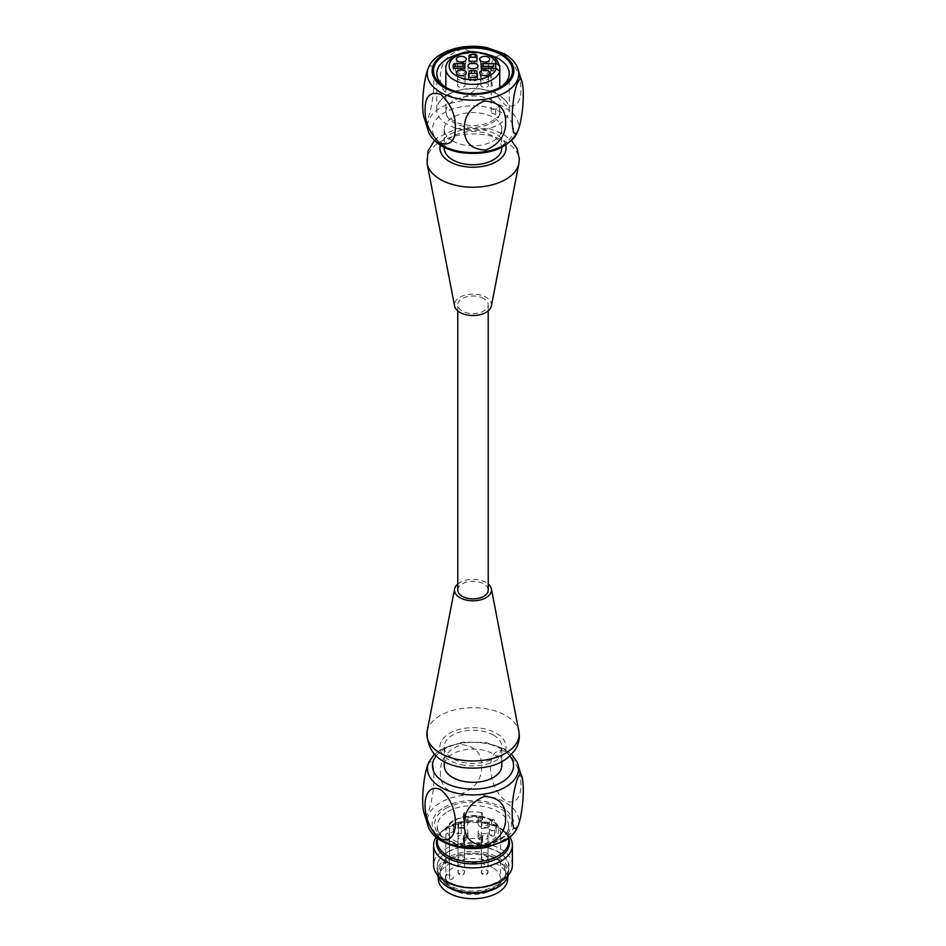 <?xml version="1.0" encoding="UTF-8"?>
<svg xmlns="http://www.w3.org/2000/svg" width="946" height="946" viewBox="0 0 946 946"><rect width="100%" height="100%" fill="white"/><g stroke="black" fill="none" stroke-linecap="round" stroke-linejoin="round"><path stroke-width="0.71" stroke-dasharray="4.73 3.55" d="M446.264 87.659A36.232 20.918 0 0 0 447.375 88.333A36.232 20.918 0 0 0 463.623 93.749A36.232 20.918 0 0 0 498.625 88.333A36.232 20.918 0 0 0 499.736 87.659M488.763 54.714A36.232 20.918 0 0 0 457.225 54.714M498.625 94.884A36.232 20.918 180 0 1 504.998 99.862A36.232 20.918 180 0 1 509.232 109.665A36.232 20.918 180 0 1 463.623 129.874A36.232 20.918 180 0 1 436.768 109.665A36.232 20.918 180 0 1 441.002 99.862A36.232 20.918 180 0 1 498.625 94.884M452.649 140.954A28.782 16.614 0 0 0 484.021 144.561A28.782 16.614 0 0 0 501.782 129.2A28.782 16.614 0 0 0 473 112.586A28.782 16.614 0 0 0 444.218 129.2A28.782 16.614 0 0 0 452.649 140.954M501.782 148.108A28.782 16.614 0 0 0 473 131.494A28.782 16.614 0 0 0 444.218 148.108M423.619 116.181C424.541 120.84 426.078 121.265 428.254 117.458C435.87 97.828 435.621 53.52 427.829 69.153M490.631 72.57C490.335 59.409 495.219 53.851 505.306 55.932C515.712 64.872 520.903 75.917 520.879 89.042C521.187 102.227 516.291 107.785 506.193 105.704C495.846 96.823 490.667 85.779 490.631 72.57M481.668 71.305C482.129 58.25 475.495 50.871 461.766 49.157C447.505 54.194 440.375 63.299 440.363 76.472C439.878 89.539 446.524 96.93 460.264 98.644C474.443 93.63 481.573 84.513 481.668 71.305M491.412 305.996A18.53 10.702 0 0 0 486.102 297.245A18.53 10.702 0 0 0 464.971 295.164A18.53 10.702 0 0 0 454.588 305.996M483.761 298.593A15.219 8.786 0 0 0 467.17 296.689A15.219 8.786 0 0 0 457.781 304.813A15.219 8.786 0 0 0 462.239 311.021A15.219 8.786 0 0 0 478.83 312.925A15.219 8.786 0 0 0 488.219 304.813A15.219 8.786 0 0 0 483.761 298.593M457.781 590.103A15.219 8.786 180 0 1 473 581.317A15.219 8.786 180 0 1 488.219 590.103M492.192 100.56A27.138 15.668 0 0 0 462.026 97.308A27.138 15.668 0 0 0 445.885 112.385A27.138 15.668 0 0 0 473 127.308A27.138 15.668 0 0 0 500.115 112.385A27.138 15.668 0 0 0 492.192 100.56M487.391 83.615A3.808 2.199 180 0 1 488.503 85.164A3.808 2.199 180 0 1 484.695 87.363A3.808 2.199 180 0 1 480.887 85.164A3.808 2.199 180 0 1 483.24 83.13A3.808 2.199 180 0 1 487.391 83.615M487.391 70.099A3.808 2.199 180 0 1 488.503 71.66A3.808 2.199 180 0 1 484.695 73.847A3.808 2.199 180 0 1 480.887 71.66A3.808 2.199 180 0 1 483.24 69.626A3.808 2.199 180 0 1 487.391 70.099M463.989 70.099A3.808 2.199 180 0 1 465.101 71.66A3.808 2.199 180 0 1 461.305 73.847A3.808 2.199 180 0 1 457.497 71.66A3.808 2.199 180 0 1 459.851 69.626A3.808 2.199 180 0 1 463.989 70.099M463.989 83.615A3.808 2.199 180 0 1 465.101 85.164A3.808 2.199 180 0 1 461.305 87.363A3.808 2.199 180 0 1 457.497 85.164A3.808 2.199 180 0 1 459.851 83.13A3.808 2.199 180 0 1 463.989 83.615M476.973 71.79L476.973 78.932A1.987 1.147 180 0 1 475.211 80.079A19.854 11.458 180 0 1 470.789 80.079A1.987 1.147 180 0 1 469.027 78.932L469.027 71.79M487.391 76.543A3.808 2.199 180 0 1 488.503 78.104A3.808 2.199 180 0 1 488.479 78.376A3.808 2.199 180 0 1 484.695 80.292A3.808 2.199 180 0 1 480.923 78.376A3.808 2.199 180 0 1 480.887 78.104A3.808 2.199 180 0 1 483.24 76.07A3.808 2.199 180 0 1 487.391 76.543M487.391 63.039A3.808 2.199 180 0 1 488.503 64.588A3.808 2.199 180 0 1 488.479 64.86A3.808 2.199 180 0 1 484.695 66.788A3.808 2.199 180 0 1 480.923 64.86A3.808 2.199 180 0 1 480.887 64.588A3.808 2.199 180 0 1 483.24 62.566A3.808 2.199 180 0 1 487.391 63.039M476.973 55.731L476.973 62.874A1.987 1.147 180 0 1 474.596 63.997A8.277 4.777 0 0 0 471.404 63.997A1.987 1.147 180 0 1 469.027 62.874L469.027 55.731M463.989 63.039A3.808 2.199 180 0 1 465.101 64.588A3.808 2.199 180 0 1 465.077 64.86A3.808 2.199 180 0 1 461.305 66.788A3.808 2.199 180 0 1 457.521 64.86A3.808 2.199 180 0 1 457.497 64.588A3.808 2.199 180 0 1 459.851 62.566A3.808 2.199 180 0 1 463.989 63.039M464.723 67.048A1.987 1.147 180 0 1 464.924 67.533A1.987 1.147 180 0 1 464.888 67.757A8.277 4.777 0 0 0 464.723 68.68A8.277 4.777 0 0 0 464.888 69.614A1.987 1.147 180 0 1 464.924 69.827A1.987 1.147 180 0 1 462.937 70.974L455.239 70.974A1.987 1.147 180 0 1 453.264 69.957A19.854 11.458 180 0 1 453.146 68.68A19.854 11.458 180 0 1 453.264 67.414A1.987 1.147 180 0 1 453.288 67.332M463.989 76.543A3.808 2.199 180 0 1 465.101 78.104A3.808 2.199 180 0 1 465.077 78.376A3.808 2.199 180 0 1 461.305 80.292A3.808 2.199 180 0 1 457.521 78.376A3.808 2.199 180 0 1 457.497 78.104A3.808 2.199 180 0 1 459.851 76.07A3.808 2.199 180 0 1 463.989 76.543M476.323 76.496A4.695 2.708 0 0 0 471.179 75.917A4.695 2.708 0 0 0 468.305 78.447A4.695 2.708 0 0 0 473 81.12A4.695 2.708 0 0 0 477.695 78.447A4.695 2.708 0 0 0 476.323 76.496M469.027 78.932L469.027 76.236M476.973 76.236L476.973 78.932M493.623 68.278L493.623 70.974L483.063 70.974A1.987 1.147 180 0 1 481.076 69.827A1.987 1.147 180 0 1 481.112 69.614A8.277 4.777 0 0 0 481.278 68.68A8.277 4.777 0 0 0 481.112 67.757A1.987 1.147 180 0 1 481.076 67.533A1.987 1.147 180 0 1 481.278 67.048M476.973 60.177L476.973 62.874M469.027 62.874L469.027 60.177M493.623 70.974A4.47 2.578 180 0 1 491.199 68.68A4.47 2.578 180 0 1 491.258 68.278M499.76 114.218L499.76 109.062A27.127 15.668 0 0 0 470.753 96.031A27.127 15.668 0 0 0 445.862 111.64A27.127 15.668 0 0 0 470.753 127.249A27.127 15.668 0 0 0 499.76 114.218L495.669 114.218A4.47 2.578 180 0 1 491.199 111.64A4.47 2.578 180 0 1 495.669 109.062L499.76 109.062M501.782 765.716A28.782 16.614 0 0 0 493.351 753.962A28.782 16.614 0 0 0 461.979 750.355A28.782 16.614 0 0 0 444.218 765.716M508.345 875.216A35.735 20.635 0 0 0 508.735 872.153A35.735 20.635 0 0 0 486.67 853.091A35.735 20.635 0 0 0 447.73 857.573A35.735 20.635 0 0 0 437.265 872.153A35.735 20.635 0 0 0 437.655 875.216M449.835 885.527A32.755 18.908 180 0 1 440.245 872.153A32.755 18.908 180 0 1 460.466 854.687A32.755 18.908 180 0 1 496.165 858.779A32.755 18.908 180 0 1 505.755 872.153A32.755 18.908 180 0 1 485.535 889.63A32.755 18.908 180 0 1 449.835 885.527M505.755 751.632C526.082 766.686 526.023 809.303 505.755 800.907C485.487 785.878 485.416 743.249 505.755 751.632M427.829 764.593C431.766 758.479 433.753 762.192 433.788 775.732C435.077 791.932 426.398 828.282 423.642 811.715M440.351 772.054C439.937 785.121 446.618 792.452 460.395 794.072C474.608 788.94 481.703 779.8 481.668 766.662C482.082 753.584 475.4 746.24 461.613 744.62C447.482 749.729 440.387 758.869 440.351 772.054M512.377 865.2A39.377 22.728 0 0 0 488.065 844.187A39.377 22.728 0 0 0 445.152 849.118A39.377 22.728 0 0 0 433.623 865.2M436.082 837.234A39.377 22.728 180 0 1 445.152 829.063A39.377 22.728 180 0 1 500.848 829.063A39.377 22.728 180 0 1 509.918 837.234M437.265 838.475A36.516 21.084 180 0 1 447.186 827.892L445.152 829.063L447.186 827.892A36.516 21.084 180 0 1 498.814 827.892A36.516 21.084 180 0 1 508.735 838.475M498.507 881.483A36.066 20.824 180 0 1 438.164 872.141A36.066 20.824 180 0 1 482.33 846.646A36.066 20.824 180 0 1 498.507 881.483M447.73 852.169A35.735 20.635 0 0 0 437.265 866.749A35.735 20.635 0 0 0 473 887.383A35.735 20.635 0 0 0 508.735 866.749A35.735 20.635 0 0 0 486.67 847.699A35.735 20.635 0 0 0 447.73 852.169M481.313 812.661A23.165 13.374 0 0 0 464.687 812.661A1.987 1.147 0 0 0 463.41 813.737A1.987 1.147 0 0 0 464.001 814.541L465.976 815.688A6.622 3.819 180 0 1 467.915 818.396A6.622 3.819 180 0 1 461.305 822.216L458.562 822.216A5.085 2.933 0 0 0 453.477 825.149A5.085 2.933 0 0 0 458.562 828.081L461.305 828.081A6.622 3.819 180 0 1 467.915 831.901A6.622 3.819 180 0 1 465.976 834.609L464.001 835.756A1.987 1.147 0 0 0 463.41 836.56A1.987 1.147 0 0 0 464.687 837.636A23.165 13.374 0 0 0 481.313 837.636A1.987 1.147 0 0 0 482.59 836.56A1.987 1.147 0 0 0 481.999 835.756L480.024 834.609A6.622 3.819 180 0 1 478.085 831.901A6.622 3.819 180 0 1 482.164 828.377A6.622 3.819 180 0 1 489.378 829.204L491.364 830.352A1.987 1.147 0 0 0 494.616 829.949A23.165 13.374 0 0 0 496.165 825.149A23.165 13.374 0 0 0 494.616 820.348A1.987 1.147 0 0 0 491.364 819.946L489.378 821.093A6.622 3.819 180 0 1 482.164 821.92A6.622 3.819 180 0 1 478.085 818.396A6.622 3.819 180 0 1 480.024 815.688L481.999 814.541A1.987 1.147 0 0 0 482.59 813.737A1.987 1.147 0 0 0 481.313 812.661L481.313 818.065A23.165 13.374 0 0 0 464.687 818.065L464.687 812.661M445.826 875.003L449.504 875.003A3.973 2.294 180 0 1 453.477 877.285A3.973 2.294 180 0 1 449.504 879.579L445.826 879.579A27.458 15.857 180 0 1 445.531 877.285A27.458 15.857 180 0 1 445.826 875.003L445.862 829.547C447.056 825.302 450.284 821.861 455.558 819.212L473.024 815.476C489.638 816.339 498.79 821.908 500.458 832.173A27.458 15.857 0 0 0 492.417 820.962A27.458 15.857 0 0 0 464.356 817.119A27.458 15.857 0 0 0 445.826 829.879L447.836 828.258A25.483 14.71 180 0 1 486.871 818.219A25.483 14.71 180 0 1 486.871 842.886A25.483 14.71 180 0 1 447.836 832.847L449.504 832.847A3.973 2.294 0 0 0 453.477 830.553A5.085 2.933 0 0 0 458.562 833.485L461.305 833.485A6.622 3.819 180 0 1 467.915 837.305A6.622 3.819 180 0 1 465.976 840.013L464.001 841.148L464.001 835.756M492.417 867.435A27.458 15.857 0 0 0 462.488 863.994A27.458 15.857 0 0 0 445.531 878.645A27.458 15.857 0 0 0 473 894.502A27.458 15.857 0 0 0 500.458 878.645A27.458 15.857 0 0 0 492.417 867.435M445.826 879.579L445.826 834.467A27.458 15.857 0 0 0 474.987 847.983A27.458 15.857 0 0 0 500.458 832.173L500.458 878.645M464.001 814.541L464.001 819.946L465.976 821.093A6.622 3.819 180 0 1 467.915 823.8A6.622 3.819 180 0 1 461.305 827.62L458.562 827.62A5.085 2.933 0 0 0 453.477 830.553A3.973 2.294 0 0 0 449.504 828.258L447.836 828.258M464.001 819.946A1.987 1.147 180 0 1 463.41 819.141A1.987 1.147 180 0 1 464.687 818.065M481.313 818.065A1.987 1.147 180 0 1 482.59 819.141A1.987 1.147 180 0 1 481.999 819.946L481.999 814.541M491.364 819.946L491.364 825.35L489.378 826.497A6.622 3.819 180 0 1 482.164 827.324A6.622 3.819 180 0 1 478.085 823.8A6.622 3.819 180 0 1 480.024 821.093L481.999 819.946M491.364 825.35A1.987 1.147 180 0 1 494.616 825.752L494.616 820.348M494.616 829.949L494.616 835.353A23.165 13.374 0 0 0 496.165 830.553A23.165 13.374 0 0 0 494.616 825.752M494.616 835.353A1.987 1.147 180 0 1 491.364 835.756L491.364 830.352M481.999 835.756L481.999 841.148L480.024 840.013A6.622 3.819 180 0 1 478.085 837.305A6.622 3.819 180 0 1 482.164 833.781A6.622 3.819 180 0 1 489.378 834.609L491.364 835.756M481.999 841.148A1.987 1.147 180 0 1 482.59 841.964A1.987 1.147 180 0 1 481.313 843.028L481.313 837.636M464.687 837.636L464.687 843.028A23.165 13.374 0 0 0 481.313 843.028M464.687 843.028A1.987 1.147 180 0 1 463.41 841.964A1.987 1.147 180 0 1 464.001 841.148M447.836 832.847L445.826 834.467M463.646 822.452A3.311 1.916 180 0 1 464.604 823.8A3.311 1.916 180 0 1 461.305 825.704A3.311 1.916 180 0 1 457.994 823.8A3.311 1.916 180 0 1 458.964 822.452A3.311 1.916 180 0 1 463.646 822.452M487.036 822.452A3.311 1.916 180 0 1 488.006 823.8A3.311 1.916 180 0 1 484.695 825.704A3.311 1.916 180 0 1 481.384 823.8A3.311 1.916 180 0 1 482.354 822.452A3.311 1.916 180 0 1 487.036 822.452M487.036 835.957A3.311 1.916 180 0 1 488.006 837.305A3.311 1.916 180 0 1 484.695 839.22A3.311 1.916 180 0 1 481.384 837.305A3.311 1.916 180 0 1 482.354 835.957A3.311 1.916 180 0 1 487.036 835.957M463.646 835.957A3.311 1.916 180 0 1 464.604 837.305A3.311 1.916 180 0 1 461.305 839.22A3.311 1.916 180 0 1 457.994 837.305A3.311 1.916 180 0 1 458.964 835.957A3.311 1.916 180 0 1 463.646 835.957M507.742 878.645A34.742 20.055 0 0 0 497.561 864.455A34.742 20.055 0 0 0 459.709 860.115A34.742 20.055 0 0 0 438.258 878.645M502.87 883.493A34.742 20.055 0 0 0 507.742 873.241A34.742 20.055 0 0 0 497.561 859.051A34.742 20.055 0 0 0 459.709 854.711A34.742 20.055 0 0 0 438.258 873.241A34.742 20.055 0 0 0 443.13 883.493M496.165 859.867A32.755 18.908 0 0 0 460.466 855.763A32.755 18.908 0 0 0 440.245 873.241A32.755 18.908 0 0 0 473 892.149A32.755 18.908 0 0 0 505.755 873.241A32.755 18.908 0 0 0 496.165 859.867M493.351 735.054A28.782 16.614 180 0 1 501.782 746.796A28.782 16.614 180 0 1 484.021 762.157A28.782 16.614 180 0 1 452.649 758.55A28.782 16.614 180 0 1 444.218 746.796A28.782 16.614 180 0 1 461.979 731.447A28.782 16.614 180 0 1 493.351 735.054M457.781 584.001A18.53 10.702 180 0 1 488.219 584.001M462.511 151.809A40.536 23.402 0 0 0 512.153 123.146A40.536 23.402 0 0 0 444.336 112.657A40.536 23.402 0 0 0 462.511 151.809M517.438 67.391A45.775 26.429 0 0 0 472.988 47.3A45.775 26.429 0 0 0 428.562 67.403M517.155 132.747A45.538 26.287 0 0 0 472.988 100.004A45.538 26.287 0 0 0 428.857 132.759M505.696 145.176A33.086 19.109 0 0 0 496.402 134.604A33.086 19.109 0 0 0 462.724 129.957A33.086 19.109 0 0 0 440.304 145.176M518.881 163.54A46.165 26.654 0 0 0 505.637 141.746A46.165 26.654 0 0 0 452.992 136.567A46.165 26.654 0 0 0 427.119 163.54M470.789 77.371L470.789 80.079M475.211 80.079L475.211 77.371M481.112 69.614L481.112 67.355M481.112 65.061L481.112 67.757M483.063 68.278L483.063 70.974M474.596 63.997L474.596 61.301M471.404 61.301L471.404 63.997M464.888 67.757L464.888 65.061M464.888 67.355L464.888 69.614M453.264 69.957L453.264 67.414M455.239 68.278L455.239 70.974M462.937 70.974L462.937 68.278M445.862 68.68A27.127 15.668 180 0 1 470.753 53.071A27.127 15.668 180 0 1 499.76 66.102M495.669 114.218L495.669 109.062M436.118 755.996A40.536 23.402 180 0 1 444.336 749.161A40.536 23.402 180 0 1 509.87 755.996M428.562 827.514A45.775 26.429 180 0 1 440.635 802.504A45.775 26.429 180 0 1 495.491 798.164A45.775 26.429 180 0 1 517.438 827.514M428.845 762.169A45.538 26.287 180 0 1 440.801 750.024A45.538 26.287 180 0 1 485.097 743.272A45.538 26.287 180 0 1 517.155 762.18M447.186 827.892L447.186 827.892C440.493 832.054 437.182 836.512 437.265 841.278A35.735 20.635 180 0 1 447.73 826.686A35.735 20.635 180 0 1 486.67 822.216A35.735 20.635 180 0 1 508.735 841.278C508.818 836.512 505.507 832.054 498.814 827.892L500.848 829.063M447.73 811.644A35.735 20.635 180 0 1 486.67 807.163A35.735 20.635 180 0 1 508.735 826.225A35.735 20.635 180 0 1 473 846.859A35.735 20.635 180 0 1 437.265 826.225A35.735 20.635 180 0 1 447.73 811.644M445.862 808.404A38.384 22.16 180 0 1 510.071 818.337A38.384 22.16 180 0 1 463.067 845.476A38.384 22.16 180 0 1 445.862 808.404M444.112 807.387A40.855 23.591 180 0 1 512.46 817.959A40.855 23.591 180 0 1 462.428 846.847A40.855 23.591 180 0 1 444.112 807.387M458.562 827.62L458.562 822.216M461.305 827.62L461.305 822.216M465.976 821.093L465.976 815.688M480.024 821.093L480.024 815.688M489.378 826.497L489.378 821.093M489.378 834.609L489.378 829.204M480.024 840.013L480.024 834.609M465.976 840.013L465.976 834.609M461.305 833.485L461.305 828.081M458.562 833.485L458.562 828.081M449.504 832.847L449.504 879.579M449.504 828.258L449.504 875.003M458.964 857.029A3.311 1.916 -0 0 0 457.994 858.377A3.311 1.916 -0 0 0 461.305 860.292A3.311 1.916 -0 0 0 464.604 858.377A3.311 1.916 -0 0 0 462.57 856.615A3.311 1.916 -0 0 0 458.964 857.029M482.354 857.029A3.311 1.916 -0 0 0 481.384 858.377A3.311 1.916 -0 0 0 484.695 860.292A3.311 1.916 -0 0 0 488.006 858.377A3.311 1.916 -0 0 0 485.96 856.615A3.311 1.916 -0 0 0 482.354 857.029M458.964 870.533A3.311 1.916 -0 0 0 457.994 871.893A3.311 1.916 -0 0 0 461.305 873.797A3.311 1.916 -0 0 0 464.604 871.893A3.311 1.916 -0 0 0 462.57 870.119A3.311 1.916 -0 0 0 458.964 870.533M427.119 731.376A46.165 26.654 180 0 1 473 707.667A46.165 26.654 180 0 1 518.881 731.376M464.439 765.255A33.086 19.109 180 0 1 449.598 733.292A33.086 19.109 180 0 1 504.963 741.853A33.086 19.109 180 0 1 464.439 765.255M482.354 870.533A3.311 1.916 -0 0 0 481.384 871.893A3.311 1.916 -0 0 0 484.695 873.797A3.311 1.916 -0 0 0 488.006 871.893A3.311 1.916 -0 0 0 485.96 870.119A3.311 1.916 -0 0 0 482.354 870.533M509.232 109.665L509.232 73.552M436.768 109.665L436.768 73.552M444.218 129.2L444.218 147.363M501.782 129.2L501.782 147.363M498.625 88.333L500.954 86.985M447.375 88.333L445.034 86.985M434.415 140.587L437.43 137.785L456.788 128.514L489.259 128.526L503.012 133.954L511.585 140.587M488.219 310.915L488.219 304.813M457.781 310.915L457.781 304.813M504.998 99.862L498.175 94.505C486.197 88.238 472.894 86.831 458.266 90.296C450.946 92.247 445.199 95.44 441.002 99.862M445.885 112.385C447.801 114.679 442.267 115.164 457.817 123.004C468.495 126.326 478.759 126.279 488.597 122.862C497.608 118.049 501.451 114.561 500.115 112.385M480.887 78.104L480.887 85.164M488.503 78.104L488.503 85.164M480.887 64.588L480.887 71.66M488.503 64.588L488.503 71.66M457.497 64.588L457.497 71.66M465.101 64.588L465.101 71.66M457.497 78.104L457.497 85.164M465.101 78.104L465.101 85.164M488.479 78.376L489.626 73.09M480.923 78.376L479.776 73.09M481.278 67.627L481.278 68.68M481.076 67.131L481.076 69.827M481.076 64.836L481.076 67.533M488.479 64.86L489.626 59.586M480.923 64.86L479.776 59.586M465.077 64.86L466.224 59.586M457.521 64.86L456.374 59.586M464.723 67.627L464.723 68.68M464.924 64.836L464.924 67.533M453.146 65.984L453.146 68.68M464.924 67.131L464.924 69.827M465.077 78.376L466.224 73.09M457.521 78.376L456.374 73.09M477.695 78.447L477.967 66.019M468.305 78.447L468.034 66.019M491.199 111.64L491.199 68.68M445.862 87.41L445.862 111.64M508.735 838.18L508.735 826.225C508.499 834.065 501.167 840.048 486.741 844.21C464.06 850.348 435.692 838.463 437.265 826.225L437.265 838.18M511.585 754.317L504.017 748.735L485.925 742.468L462.428 742.09L441.687 748.901L434.415 754.317M437.265 866.749L437.265 872.153M508.735 866.749L508.735 872.153M445.531 878.645L445.531 877.285M467.915 823.8L467.915 818.396M463.41 819.141L463.41 813.737M482.59 819.141L482.59 813.737M478.085 823.8L478.085 818.396M496.165 830.553L496.165 825.149M478.085 837.305L478.085 831.901M482.59 841.964L482.59 836.56M463.41 841.964L463.41 836.56M467.915 837.305L467.915 831.901M453.477 830.553L453.477 825.149M507.742 876.989L507.742 873.241M438.258 876.989L438.258 873.241M505.755 873.241L505.755 872.153M440.245 873.241L440.245 872.153M457.994 823.8L457.994 858.377A3.311 3.311 0 0 0 461.305 861.688A3.311 3.311 0 0 0 464.604 858.377L464.604 823.8M481.384 823.8L481.384 858.377A3.311 3.311 0 0 0 484.695 861.688A3.311 3.311 0 0 0 488.006 858.377L488.006 823.8M457.994 837.305L457.994 871.893A3.311 3.311 0 0 0 461.305 875.192A3.311 3.311 0 0 0 464.604 871.893L464.604 837.305M501.782 761.648L501.782 746.796M444.218 761.648L444.218 746.796M481.384 837.305L481.384 871.893A3.311 3.311 0 0 0 484.695 875.192A3.311 3.311 0 0 0 488.006 871.893L488.006 837.305"/><path stroke-width="1.42" d="M499.736 87.659A36.232 20.918 0 0 0 509.232 73.552A36.232 20.918 0 0 0 488.763 54.714M457.225 54.714A36.232 20.918 0 0 0 436.768 73.552A36.232 20.918 0 0 0 446.264 87.659M444.218 147.363L444.218 148.108A28.782 16.614 0 0 0 452.649 159.862A28.782 16.614 0 0 0 484.021 163.469A28.782 16.614 0 0 0 501.782 148.108L501.782 147.363M428.562 67.403A45.775 26.429 0 0 0 461.151 99.259A45.775 26.429 0 0 0 517.438 67.391C514.943 61.845 510.497 57.268 504.076 53.686L486.812 47.596C463.126 42.842 435.054 51.297 428.562 67.391L427.829 69.153C422.874 83.366 421.68 106.91 423.536 115.767L423.619 116.181M517.746 131.293L518.16 130.323C523.126 116.133 524.309 92.602 522.464 83.697C521.246 73.327 515.452 82.609 513.524 99.874C510.899 118.794 512.082 140.989 517.746 131.293M455.357 127.97C455.7 115.187 450.852 103.977 440.801 94.34C430.359 91.147 425.132 96.137 425.121 109.287C424.778 122.081 429.638 133.303 439.701 142.952C450.071 146.133 455.298 141.131 455.357 127.97M464.332 129.247C463.918 116.311 470.6 106.91 484.364 101.033C498.589 101.766 505.684 108.707 505.649 121.868C506.063 134.805 499.382 144.218 485.594 150.107C471.463 149.373 464.368 142.42 464.332 129.247M462.771 92.897A39.543 22.834 0 0 0 500.954 86.985A39.543 22.834 0 0 0 500.954 54.702A39.543 22.834 0 0 0 445.046 54.702A39.543 22.834 0 0 0 445.034 86.985A39.543 22.834 0 0 0 462.771 92.897M518.881 163.54A46.165 26.654 0 0 1 473 187.237A46.165 26.654 0 0 1 427.119 163.54L454.588 305.996A18.53 10.702 0 0 0 473 315.503A18.53 10.702 0 0 0 491.412 305.996L518.881 163.54L519.319 158.916L517.273 149.101L511.585 140.587M488.219 310.915L488.219 590.103A15.219 8.786 180 0 1 478.83 598.227A15.219 8.786 180 0 1 462.239 596.323A15.219 8.786 180 0 1 457.781 590.103L457.781 310.915M469.027 74.498A1.987 1.147 180 0 1 471.404 73.374A8.277 4.777 0 0 0 474.596 73.374A1.987 1.147 180 0 1 476.973 74.498M469.027 58.427A1.987 1.147 180 0 1 470.789 57.292A19.854 11.458 180 0 1 475.211 57.292A1.987 1.147 180 0 1 476.973 58.427M453.288 67.332A1.987 1.147 180 0 1 455.239 66.397L462.937 66.397A1.987 1.147 180 0 1 464.723 67.048M471.404 73.374L471.404 70.666A1.987 1.147 0 0 0 469.027 71.79L469.027 76.236A1.987 1.147 0 0 0 470.789 77.371A19.854 11.458 180 0 0 475.211 77.371A1.987 1.147 0 0 0 476.973 76.236L476.973 71.79A1.987 1.147 0 0 0 474.596 70.666L474.596 73.374M471.404 70.666A8.277 4.777 0 0 0 474.596 70.666M488.207 70.713A4.967 2.862 180 0 1 489.626 73.09A4.967 2.862 180 0 1 484.695 75.597A4.967 2.862 180 0 1 479.776 73.09A4.967 2.862 180 0 1 482.519 70.158A4.967 2.862 180 0 1 488.207 70.713M481.112 67.355L481.112 66.906A8.277 4.777 0 0 0 481.278 65.984A8.277 4.777 0 0 0 481.112 65.061A1.987 1.147 0 0 1 481.076 64.836A1.987 1.147 0 0 1 483.063 63.689L493.623 63.689L493.623 66.397A4.47 2.578 180 0 0 491.258 68.278M481.112 66.906A1.987 1.147 0 0 0 481.076 67.131A1.987 1.147 0 0 0 483.063 68.278L493.623 68.278A4.47 2.578 0 0 0 495.669 68.561L496.402 68.561A23.827 13.752 180 0 1 459.815 77.442A23.827 13.752 180 0 1 459.815 54.525A23.827 13.752 180 0 1 496.402 63.406L495.669 63.406A4.47 2.578 0 0 0 493.623 63.689M481.278 67.048A1.987 1.147 180 0 1 483.063 66.397L493.623 66.397M488.207 57.198A4.967 2.862 180 0 1 489.626 59.586A4.967 2.862 180 0 1 484.695 62.093A4.967 2.862 180 0 1 479.776 59.586A4.967 2.862 180 0 1 482.519 56.654A4.967 2.862 180 0 1 488.207 57.198M475.211 54.596A1.987 1.147 0 0 1 476.973 55.731L476.973 60.177A1.987 1.147 0 0 1 474.596 61.301A8.277 4.777 0 0 0 471.404 61.301A1.987 1.147 0 0 1 469.027 60.177L469.027 55.731A1.987 1.147 0 0 1 470.789 54.596A19.854 11.458 180 0 1 475.211 54.596L475.211 57.292M464.805 57.198A4.967 2.862 180 0 1 466.224 59.586A4.967 2.862 180 0 1 461.305 62.093A4.967 2.862 180 0 1 456.374 59.586A4.967 2.862 180 0 1 459.117 56.654A4.967 2.862 180 0 1 464.805 57.198M455.239 66.397L455.239 63.689L462.937 63.689A1.987 1.147 0 0 1 464.924 64.836A1.987 1.147 0 0 1 464.888 65.061A8.277 4.777 0 0 0 464.723 65.984A8.277 4.777 0 0 0 464.888 66.906L464.888 67.355M455.239 63.689A1.987 1.147 0 0 0 453.264 64.706L453.264 67.261A19.854 11.458 180 0 1 453.146 65.984A19.854 11.458 180 0 1 453.264 64.706M453.264 67.261A1.987 1.147 0 0 0 455.239 68.278L462.937 68.278A1.987 1.147 0 0 0 464.924 67.131A1.987 1.147 0 0 0 464.888 66.906M464.805 70.713A4.967 2.862 180 0 1 466.224 73.09A4.967 2.862 180 0 1 461.305 75.597A4.967 2.862 180 0 1 456.374 73.09A4.967 2.862 180 0 1 459.117 70.158A4.967 2.862 180 0 1 464.805 70.713M473 68.845A4.967 2.862 180 0 1 468.034 66.019A4.967 2.862 180 0 1 473 63.122A4.967 2.862 180 0 1 477.967 66.019A4.967 2.862 180 0 1 473 68.845M496.402 63.406L499.76 66.102L499.76 87.647L499.76 71.257L496.402 68.561M499.76 71.257A27.127 15.668 180 0 1 470.753 84.3A27.127 15.668 180 0 1 445.862 68.68C444.774 60.899 456.918 51.332 473.225 51.616C487.178 53.224 495.196 56.322 497.265 60.922L499.76 66.102M444.218 761.648L444.218 765.716A28.782 16.614 0 0 0 473 782.33A28.782 16.614 0 0 0 501.782 765.716L501.782 761.648M437.655 875.216A35.735 20.635 0 0 0 473 892.788A35.735 20.635 0 0 0 508.345 875.216M440.245 789.449C460.572 804.514 460.501 847.131 440.245 838.735C419.977 823.706 419.906 781.065 440.245 789.449M512.212 813.548C512.117 827.856 514.104 831.924 518.16 825.752C523.173 811.42 524.285 788.124 522.464 779.149C520.016 761.814 511.136 796.426 512.212 813.548M423.642 811.715L423.536 811.219C421.68 802.314 422.874 778.795 427.829 764.593L428.845 762.169A45.538 26.287 180 0 0 472.988 794.912A45.538 26.287 180 0 0 517.155 762.18L522.464 779.149M505.637 817.214C506.11 830.127 499.476 839.563 485.747 845.523C471.486 844.896 464.356 837.99 464.332 824.829C463.859 811.916 470.505 802.468 484.246 796.508C498.424 797.123 505.554 804.029 505.637 817.214M433.623 845.145L433.623 865.2A39.377 22.728 0 0 0 457.935 886.201A39.377 22.728 0 0 0 500.836 881.27A39.377 22.728 0 0 0 512.377 865.2L512.377 845.145A39.377 22.728 180 0 1 473 867.872A39.377 22.728 180 0 1 433.623 845.145A39.377 22.728 180 0 1 436.082 837.234M509.918 837.234A39.377 22.728 180 0 1 512.377 845.145M438.258 876.989L438.258 878.645A34.742 20.055 0 0 0 473 898.7A34.742 20.055 0 0 0 507.742 878.645L507.742 876.989M443.13 883.493A34.742 20.055 0 0 0 502.87 883.493M488.219 584.001A18.53 10.702 180 0 1 491.412 588.92A18.53 10.702 180 0 1 468.199 600.438A18.53 10.702 180 0 1 454.588 588.92A18.53 10.702 180 0 1 457.781 584.001M517.155 132.747C506.961 148.96 488.467 155.617 461.695 152.72C445.294 150.036 434.344 143.378 428.845 132.747A45.538 26.287 0 0 0 461.21 151.691A45.538 26.287 0 0 0 517.155 132.747L518.16 130.323M462.428 93.63A40.855 23.591 0 0 0 512.46 64.742A40.855 23.591 0 0 0 444.112 54.17A40.855 23.591 0 0 0 462.428 93.63M440.304 145.176A33.086 19.109 0 0 0 473 167.217A33.086 19.109 0 0 0 505.696 145.176M483.063 66.397L483.063 63.689M470.789 57.292L470.789 54.596M462.937 63.689L462.937 66.397M495.669 68.561L495.669 63.406M509.87 755.996A40.536 23.402 180 0 1 473 789.118A40.536 23.402 180 0 1 436.118 755.996M518.172 825.763L517.438 827.514A45.775 26.429 180 0 1 472.988 847.616A45.775 26.429 180 0 1 428.562 827.514L423.536 811.219M508.735 838.18L508.735 841.278A35.735 20.635 180 0 1 473 861.901A35.735 20.635 180 0 1 437.265 841.278L437.265 838.18M508.735 838.475A36.516 21.084 180 0 1 473 863.887A36.516 21.084 180 0 1 437.265 838.475M461.057 760.064A46.165 26.654 180 0 1 427.119 731.376C426.788 751.502 438.554 763.552 462.417 767.525C482.224 769.618 497.608 766.154 508.57 757.119L514.612 750.604C518.656 744.739 520.075 738.329 518.881 731.376A46.165 26.654 180 0 1 461.057 760.064M517.438 67.391L522.464 83.697M428.845 132.747L423.536 115.767M427.119 163.54L427.911 151.23L434.415 140.587M481.278 65.984L481.278 67.627M464.723 65.984L464.723 67.627M445.862 68.68L445.862 87.41M517.438 827.514C514.943 833.071 510.497 837.648 504.076 841.231L486.812 847.32C463.126 852.074 435.054 843.607 428.562 827.514M434.415 754.317L428.845 762.169M517.155 762.169L511.585 754.317M454.588 588.92L427.119 731.376M491.412 588.92L518.881 731.376"/></g></svg>
